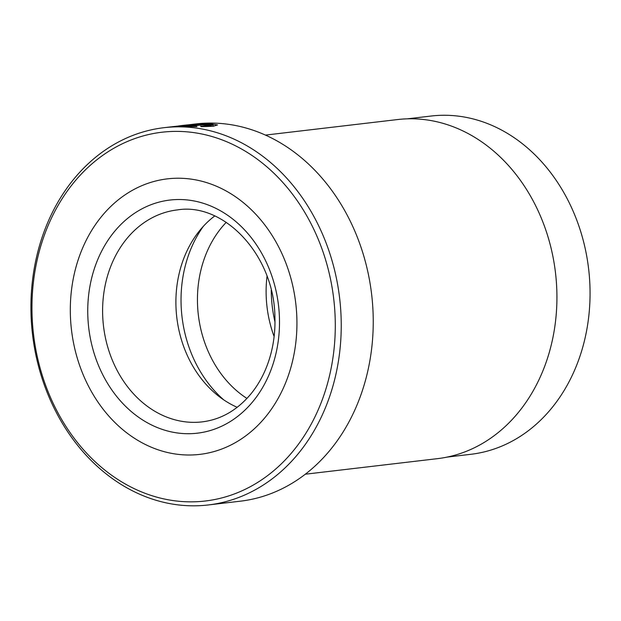 <?xml version="1.0" encoding="UTF-8"?>
<svg xmlns="http://www.w3.org/2000/svg" width="621" height="621" viewBox="0 0 621 621"><rect width="100%" height="100%" fill="white"/><g stroke="black" fill="none" stroke-linecap="round" stroke-linejoin="round"><path stroke-width="0.93" d="M447.112 457.095L470.834 454.3A170.294 138.638 -96.7 0 0 589.95 286.444A170.294 138.638 -96.7 0 0 431.044 116.042L407.322 118.836M184.453 125.287L208.182 123.408L217.56 124.937L213.088 126.296L201.344 126.668L200.583 126.195L209.665 125.799L213.127 124.798L205.621 123.703C190.95 124.068 169.517 126.909 180.517 126.125L195.103 124.41A189.933 154.621 83.3 0 1 198.712 124.316L180.897 126.412L173.313 126.591L177.746 126.102M205.73 125.108L202.112 124.891L191.361 126.156L196.973 126.622L184.507 126.42L198.495 124.774L207.748 124.534C210.822 124.798 211.357 125.093 209.355 125.426A189.933 154.621 -96.7 0 0 205.73 125.108L205.194 124.837M335.169 318.006A185.663 151.151 -96.7 0 0 177.474 131.388A185.663 151.151 -96.7 0 0 32.075 315.227A185.663 151.151 -96.7 0 0 189.77 501.846A185.663 151.151 -96.7 0 0 335.169 318.006M31.05 314.909A189.933 154.621 83.3 0 1 163.897 127.701A189.933 154.621 83.3 0 1 341.115 317.75A189.933 154.621 83.3 0 1 208.276 504.958A189.933 154.621 83.3 0 1 31.05 314.909M208.276 504.958L240.273 501.194A189.933 154.621 -96.7 0 0 373.12 313.985A189.933 154.621 -96.7 0 0 195.894 123.936L187.27 124.953M177.738 126.443L180.532 126.412M210.566 125.062L209.355 125.426M296.846 317.657A138.716 112.929 83.3 0 1 199.83 454.378A138.716 112.929 83.3 0 1 70.398 315.577A138.716 112.929 83.3 0 1 167.414 178.856A138.716 112.929 83.3 0 1 296.846 317.657A138.716 112.929 83.3 0 1 199.83 454.378A138.716 112.929 83.3 0 1 70.398 315.577A138.716 112.929 83.3 0 1 167.414 178.856A138.716 112.929 83.3 0 1 296.846 317.657M265.431 135.091L397.518 119.558A170.721 138.988 83.3 0 1 556.82 290.387A170.721 138.988 83.3 0 1 437.409 458.663L305.322 474.203M196.228 126.606L196.213 126.195M271.245 290.17A117.369 95.556 -96.7 0 0 271.323 294.152A117.369 95.556 -96.7 0 0 274.987 322.012M267.03 276.229A106.703 86.87 -96.7 0 0 266.184 295.86A106.703 86.87 -96.7 0 0 274.125 336.551M203.339 226.323A117.369 95.556 -96.7 0 0 181.107 304.764A117.369 95.556 -96.7 0 0 223.754 399.87M226.238 222.341A106.703 86.87 -96.7 0 0 197.509 303.941A106.703 86.87 -96.7 0 0 246.956 398.434M214.703 215.976A106.703 86.87 -96.7 0 0 175.968 306.471A106.703 86.87 -96.7 0 0 237.206 407.306M198.51 125.31L198.495 124.774M177.311 209.921A106.703 86.87 -96.7 0 0 102.675 315.095A106.703 86.87 -96.7 0 0 202.244 421.869C221.029 419.54 237.292 410.178 251.024 393.784C256.628 386.914 261.34 379.113 265.151 370.38C272.215 354.001 275.468 336.256 274.917 317.129C274.311 254.789 223.576 202.12 177.311 209.921M87.817 315.74A117.369 95.556 83.3 0 1 179.741 199.52A117.369 95.556 83.3 0 1 279.427 317.494A117.369 95.556 83.3 0 1 187.503 433.714A117.369 95.556 83.3 0 1 87.817 315.74M213.182 126.288L213.127 124.798M173.329 126.591L163.897 127.701"/></g></svg>
